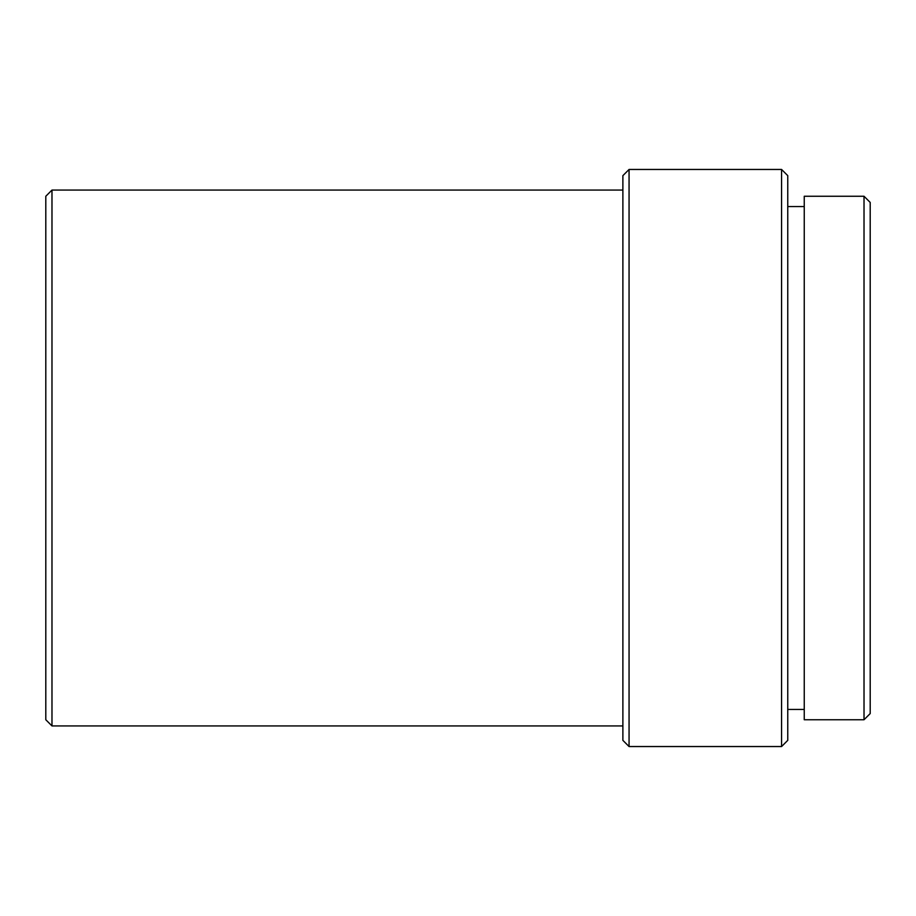 <?xml version="1.0" encoding="UTF-8"?>
<svg xmlns="http://www.w3.org/2000/svg" width="916" height="916" viewBox="0 0 916 916"><rect width="100%" height="100%" fill="white"/><g stroke="black" fill="none" stroke-linecap="round" stroke-linejoin="round"><path stroke-width="1.37" d="M864.017 719.747L870.2 713.564L870.2 202.436L864.017 196.253L864.017 719.747L864.017 196.253L804.248 196.253L804.248 719.747L864.017 719.747L804.248 719.747L804.248 196.253L864.017 196.253L870.2 202.436L870.2 713.564L864.017 719.747M787.76 709.442L804.248 709.442L787.76 709.442M804.248 206.558L787.76 206.558L804.248 206.558M781.577 746.54L787.76 740.357L787.76 175.643L781.577 169.46L781.577 746.54L781.577 169.46L629.063 169.46L629.063 746.54L781.577 746.54L629.063 746.54L629.063 169.46L622.88 175.643L622.88 740.357L629.063 746.54L622.88 740.357L622.88 175.643L629.063 169.46L781.577 169.46L787.76 175.643L787.76 740.357L781.577 746.54M51.983 725.93L622.88 725.93L51.983 725.93L51.983 190.07L51.983 725.93L45.8 719.747L51.983 725.93M622.88 190.07L51.983 190.07L45.8 196.253L45.8 719.747L45.8 196.253L51.983 190.07L622.88 190.07"/></g></svg>
